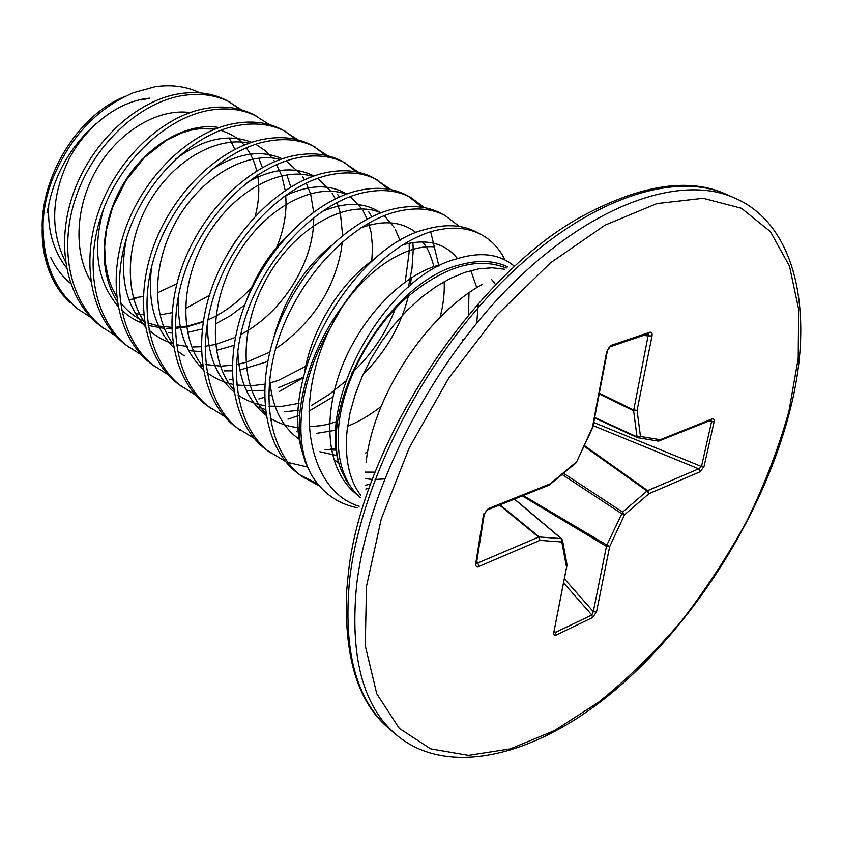 <?xml version="1.0" encoding="UTF-8"?>
<svg xmlns="http://www.w3.org/2000/svg" width="843" height="843" viewBox="0 0 843 843"><rect width="100%" height="100%" fill="white"/><g stroke="black" fill="none" stroke-linecap="round" stroke-linejoin="round"><path stroke-width="1.26" d="M506.316 268.053C476.79 256.272 442.965 266.651 404.84 299.181C369.835 331.257 343.544 381.426 338.907 424.335C336.209 452.522 341.057 474.556 353.438 490.415L360.519 497.781M54.837 282.879C47.724 270.35 43.594 255.914 42.435 239.591C41.265 221.108 44.152 202.183 51.075 182.805C68.157 139.053 95.575 109.032 133.342 92.741L155.112 86.755C171.614 84.384 186.514 86.407 199.823 92.846M135.902 298.622L128.905 299.708M70.591 283.48C62.298 276.567 55.67 267.863 50.685 257.368M141.382 99.959L149.98 98.125C120.317 100.507 87.524 124.153 69.379 158.368C51.191 195.976 49.885 230.424 65.459 261.688M359.171 506.295C307.695 490.668 292.479 405.736 329.898 328.559C299.349 380.562 292.669 440.489 311.151 474.451L305.292 462.133L301.162 448.128C280.371 370.794 355.114 245.84 426.073 229.233C445.589 223.764 462.385 224.712 476.464 232.078L481.037 234.491C491.448 240.107 499.435 248.611 504.999 260.002M438.918 266.177L430.668 231.73C450.194 226.209 466.98 227.125 481.037 234.491M115.786 335.935L101.055 326.399C67.904 302.005 55.037 248.622 72.224 196.64C89.284 144.627 134.079 102.193 176.703 94.226C195.565 90.791 212.352 92.93 227.062 100.623L241.656 109.875M228.716 101.529L239.802 109.369M104.121 328.686C70.97 304.291 58.125 250.824 75.375 198.737C92.498 146.598 137.367 104.047 180.023 96.018C198.895 92.561 215.692 94.69 230.402 102.382M141.361 354.903L126.028 345.05C92.825 320.625 80.211 266.578 97.872 213.669C115.417 160.707 160.813 117.251 203.69 108.831C222.657 105.196 239.486 107.23 254.175 114.922L269.286 124.595M129.221 347.432C96.007 323.006 83.425 268.875 101.149 215.84C118.747 162.762 164.227 119.179 207.136 110.696C226.114 107.04 242.953 109.053 257.631 116.745M167.947 374.587L151.961 364.418C118.726 339.982 106.387 285.261 124.564 231.372C142.593 177.441 188.611 132.92 231.73 124.016C250.803 120.17 267.663 122.077 282.321 129.748L297.958 139.896M284.102 130.728L295.935 139.401M155.281 366.895C122.035 342.458 109.738 287.653 127.967 233.637C146.071 179.58 192.162 134.922 235.313 125.955C254.396 122.077 271.256 123.974 285.903 131.645M195.587 395.051L178.916 384.545C145.66 360.109 133.637 304.713 152.341 249.802C170.897 194.859 217.547 149.222 260.887 139.801C280.055 135.723 296.947 137.514 311.541 145.154L327.748 155.807M313.396 146.176L325.63 155.323M182.362 387.116C149.095 362.68 137.124 307.189 155.892 252.162C174.512 197.093 221.245 151.308 264.607 141.814C283.796 137.715 300.688 139.485 315.282 147.125M224.343 416.316L206.935 405.472C173.69 381.057 162.025 324.966 181.277 269.012C200.392 213.016 247.684 166.208 291.235 156.229C310.487 151.909 327.39 153.563 341.921 161.171L358.718 172.383M343.849 162.225L356.484 171.909M210.518 408.149C177.272 383.734 165.66 327.558 184.975 271.467C204.164 215.344 251.541 168.379 295.113 158.336C314.386 153.984 331.278 155.607 345.809 163.215M303.385 377.675L279.233 391.552M271.773 394.703L268.632 395.873M264.523 397.264L258.843 398.939M254.301 438.444L236.093 427.243C202.878 402.88 191.614 346.083 211.456 289.033C231.151 231.962 279.107 183.911 322.837 173.342C342.184 168.769 359.076 170.265 373.533 177.831L390.931 189.643M375.525 178.937L388.591 189.211M409.161 243.206L409.276 249.18M409.245 251.446L405.22 281.952M345.683 381.131L329.17 394.44L311.678 405.346M239.823 430.035C206.619 405.662 195.407 348.781 215.323 291.604C235.092 234.386 283.132 186.177 326.884 175.534C346.231 170.918 363.133 172.393 377.569 179.959M412.922 242.521L413.196 249.38M413.196 250.308L412.006 268.422L408.37 287.115M332.806 396.969L308.907 411.152M298.253 415.715L287.948 419.15M285.514 461.479L266.462 449.92C233.311 425.62 222.499 368.117 242.953 309.939C263.269 251.73 311.899 202.383 355.788 191.182C375.198 186.324 392.079 187.652 406.431 195.165L410.636 197.388L424.472 207.663M408.507 196.324L421.995 207.252M270.35 452.828C237.21 428.529 226.451 370.941 246.988 312.616C267.389 254.259 316.093 204.744 360.003 193.468C379.424 188.569 396.305 189.875 410.636 197.388M319.371 485.979L302.163 476.59L298.116 473.566C265.071 449.351 254.755 391.131 275.861 331.784C296.831 272.394 346.136 221.677 390.172 209.802C409.635 204.638 426.484 205.787 440.71 213.237L445.093 215.555L459.403 226.472M462.933 339.297L462.649 340.035M302.163 476.59C269.138 452.396 258.885 394.081 280.087 334.576C301.141 275.039 350.53 224.143 394.566 212.183C414.05 206.988 430.889 208.105 445.093 215.555M91.139 317.653L76.976 308.422L63.741 296.019C51.412 281.467 44.3 262.668 42.435 239.591M79.937 310.624C54.647 290.951 42.371 261.551 43.109 222.415C41.244 256.335 50.053 282.911 69.547 302.152M231.425 379.297L229.191 379.856M307.305 466.969L287.948 462.449M370.667 483.998L365.44 485.305M317.505 483.745L300.171 475.041M369.129 488.318L365.82 489.003M514.651 266.504C500.078 253.933 480.731 251.393 456.621 258.875C385.831 276.504 314.544 403.333 340.835 469.193L346.304 480.752L353.438 490.415M507.907 266.957C494.641 260.613 479.077 259.792 461.195 264.502C389.455 279.992 316.578 404.556 340.835 469.193M311.151 474.451C322.216 492.786 337.643 503.893 357.443 507.792M430.668 231.73C398.876 242.131 369.571 266.809 342.732 305.756L329.898 328.559M47.071 212.879L48.768 204.564C55.617 172.457 71.423 145.449 96.186 123.531M124.585 96.629C80.043 114.142 42.139 172.773 42.15 226.504M51.075 182.805C46.397 195.966 43.741 209.18 43.109 222.415M476.485 563.345L477.718 563.04L479.035 566.433C476.653 567.213 475.547 566.359 475.705 563.883L483.513 514.725L488.276 508.677L549.963 483.945L576.738 461.658L592.439 427.306L606.718 351.489L611.133 345.367L649.668 332.279C651.618 331.9 652.408 333.133 652.018 335.999L637.066 410.351L633.599 410.773L648.499 333.712M599.415 393.238L633.63 409.983L637.066 410.351L640.48 436.484L660.28 439.709L711.85 419.034C713.715 418.507 714.474 419.424 714.126 421.774L711.566 421.69L710.912 420.214M714.126 421.774L704.01 466.59L699.975 471.838L698.742 468.845L701.481 466.516L711.566 421.69L708.858 421.036M699.975 471.838L648.931 493.692L624.515 514.788L609.647 546.696L596.517 611.976L592.566 617.55L591.839 614.99L593.303 611.618L606.644 545.505L622.608 512.091L647.034 491.026L584.22 446.295M592.566 617.55L556.306 635C554.378 635.696 553.545 634.842 553.809 632.44L566.97 565.042M594.831 417.559L637.055 436.895L640.48 436.484L638.267 437.865L637.055 436.895L633.599 410.773L599.278 393.976M554.462 631.755L555.569 632.387L591.839 614.99L563.651 582.987M500.057 504.852L539.267 536.959L561.196 538.624L562.544 540.426L561.849 541.986L539.91 540.374L479.035 566.433M643.209 335.514L652.018 335.999M648.014 333.775L649.668 332.279M637.371 437.549L594.747 418.023L637.529 437.643L658.088 441.068L659.458 440.868L660.28 439.709L657.529 440.9M609.963 346.821L611.133 345.367M648.52 333.702L610.121 346.758C609.5 346.631 608.583 348.033 607.381 350.941L606.718 351.489M711.85 419.034L710.965 420.193M592.871 427.064L607.381 350.951M704.01 466.59L701.481 466.516L593.894 422.543M576.97 461.142L593.103 426.716M549.541 484.862L576.58 462.449M584.515 445.652L647.677 490.605L648.931 493.692L647.034 491.026L647.677 490.605L698.742 468.845L593.303 425.673M562.102 474.504L621.502 513.587L624.515 514.788L622.608 512.091L563.556 473.292M487.349 509.952L488.276 508.677M484.145 513.208L483.513 514.725M522.312 495.916L606.359 546.338L609.647 546.696L523.271 495.536M476.348 562.302L475.705 563.883M596.517 611.976L593.303 611.618L564.431 578.888M476.78 561.333L477.718 563.04L538.603 537.086L539.267 536.959L539.91 540.374L538.603 537.086L499.52 505.073M556.306 635L554.61 630.964M514.378 499.109L561.196 538.624L566.306 566.096L566.96 565.432L553.809 632.44M504.567 269.233L492.207 267.8L478.845 268.843L464.746 272.415L450.194 278.475L435.515 286.957L421.005 297.705L407.011 310.519L393.85 325.113L381.837 341.173L371.236 358.349L362.29 376.231L355.209 394.419L350.13 412.501L347.137 430.056C344.387 457.865 348.96 479.688 360.878 495.536M482.575 284.228C425.989 315.356 372.796 396.737 366.083 462.723M389.203 728.689C356.125 700.217 342.932 650.49 349.634 579.52C360.656 482.554 423.66 359.118 504.978 279.117C586.391 198.937 673.778 170.56 726.571 194.459C689.743 177.304 641.955 184.364 583.219 215.65C473.092 274.576 360.014 447.496 348.043 576.401L346.726 590.142C343.733 656.613 357.885 702.799 389.203 728.689L395.767 734.348C447.802 779.153 539.141 755.939 618.625 687.066C698.173 618.098 764.39 511.279 790.007 410.246C815.244 312.468 795.834 223.89 734.506 197.947C681.871 174.122 594.473 202.784 512.839 283.406C431.289 363.849 367.927 487.834 356.631 585.053C349.729 656.191 362.775 705.96 395.767 734.348M788.953 411.194L798.216 358.264L798.616 309.139L789.491 266.125L770.428 231.667L741.45 208.274L703.157 198.284L656.929 203.574L605.011 225.165L550.5 262.837L497.117 314.871L448.824 378.001L409.266 447.738L381.278 518.909L366.494 586.391L365.261 645.77L376.747 693.757L399.255 728.363L430.594 748.826L468.392 755.36L510.31 748.869L554.251 730.691L598.361 702.367C627.318 679.089 654.811 652.25 680.828 621.828C705.633 589.879 727.751 556.053 747.204 520.352C764.822 484.061 778.742 447.675 788.953 411.194M438.645 265.218C410.541 272.605 373.07 302.721 348.591 351.71C324.544 399.751 319.655 466.021 357.569 495.052M301.162 448.128C293.406 407.812 309.592 350.456 342.732 305.756M384.545 478.95L375.04 479.467M372.353 479.393L365.145 478.698M332.943 322.384C358.243 275.208 402.575 244.091 434.271 246.83M470.858 270.571L476.759 287.716M478.308 303.596L476.716 323.09M367.611 452.428L365.535 452.997M337.495 455.715L319.866 451.753M444.156 281.678C444.714 292.953 443.344 304.85 440.067 317.347M381.12 406.421C370.414 414.904 359.244 421.511 347.611 426.231M335.988 430.162L316.789 433.313M298.738 432.027L296.799 431.605M265.84 413.618C238.263 384.629 239.623 322.532 269.644 273.343C299.423 223.953 349.993 198.885 380.888 212.857M411.279 277.811L410.425 285.366M408.402 295.988C401.173 325.303 386.052 351.489 363.038 374.566M298.475 410.351L284.491 411.753M265.324 409.498L256.852 406.621M233.616 389.571C207.799 360.003 209.443 300.635 238.032 253.785C266.409 206.767 314.871 182.236 346.146 194.238M368.728 211.825L371.805 216.767M303.491 377.211L278.748 387.559M264.533 390.393L246.388 390.467M202.72 366.368C178.568 336.41 180.486 279.655 207.736 235.007C234.807 190.223 281.214 166.24 312.658 176.461M337.643 194.438L339.392 196.988M267.716 361.521L239.781 370.035M232.215 370.815L223.975 370.857M202.752 366.589L198.79 364.956M173.057 343.976C150.507 313.796 152.688 259.539 178.674 216.957C204.512 174.28 248.927 150.865 280.382 159.453M234.08 345.345L217.294 350.14M201.382 351.679L188.674 350.625M144.574 322.353C123.542 292.078 125.976 240.244 150.771 199.612C175.449 158.906 217.937 136.071 249.243 143.162M287.273 176.071L290.74 187.009M244.818 304.839L230.75 315.461L215.734 323.817M202.278 329.002L188.59 332.153M171.909 333.017L168.315 332.753M117.177 301.446C97.609 271.214 100.285 221.698 123.963 182.92C147.546 144.09 188.147 121.845 219.191 127.567M259.317 159.464L262.394 167.62M209.391 295.345L186.124 308.138M172.077 312.69L161.087 314.671M143.689 314.85L135.396 313.554M90.823 281.246C72.656 251.151 75.575 203.858 98.178 166.84C120.718 129.801 159.496 108.136 190.16 112.593M229.254 138.01L234.87 149.369M176.882 283.722L157.926 292.605M143.321 296.536L134.722 297.695M304.397 373.628C311.215 328.991 341.088 281.551 374.872 258.738M402.912 244.807C426.727 238.369 444.914 242.963 457.464 258.59M336.705 450.236L324.976 449.424M299.602 439.53C281.752 426.916 271.773 406.684 269.676 378.834M273.49 338.854C283.564 300.498 302.742 269.444 331.014 245.682M360.709 227.958C383.249 219.749 401.732 221.33 416.157 232.71M298.422 427.591C288.064 426.611 278.654 423.449 270.171 418.117M266.082 415.272C248.053 401.131 238.611 379.382 237.789 350.014M245.85 302.173C254.828 276.515 268.464 254.575 286.768 236.335M321.784 211.625C345.24 201.656 364.903 202.078 380.783 212.9M384.303 215.65L394.197 227.431M395.219 229.201L400.088 240.613M396.358 305.767C387.2 331.52 372.248 354.028 351.52 373.301M299.023 403.323L282.521 406.231M281.288 406.315L268.896 406.136M264.955 405.641C255.018 404.103 246.008 400.52 237.947 394.914M233.985 391.879C215.671 376.126 206.841 352.743 207.494 321.741M227.652 253.606L235.745 240.666M283.965 196.461C308.369 184.501 329.276 183.7 346.705 194.038M350.372 196.535L361.868 208.916M363.091 210.866L367.179 219.106M368.654 223.142L370.983 232.099M371.131 232.858L372.522 246.725L371.784 261.467M306.546 365.946L278.264 380.446M277.642 380.667L269.244 383.165M264.797 384.166L250.519 385.841L236.704 385.019M232.963 384.345C223.395 382.322 214.754 378.381 207.051 372.532M203.195 369.329C184.501 351.784 176.377 326.62 178.8 293.828M247.083 182.562C272.479 168.294 294.744 166.113 313.881 176.029M317.674 178.316L330.783 191.203M332.205 193.321L335.324 198.885M336.968 202.499L340.193 212.288M340.403 213.174L342.595 235.492M342.237 241.962L341.373 249.138M341.299 249.623C334.334 287.558 314.587 319.086 282.068 344.218M281.667 344.502L275.629 348.612M269.76 352.142L246.577 362.142M245.84 362.364L236.377 364.619M232.278 365.272L221.867 366.052M220.329 366.052L205.913 364.545M184.259 355.894L177.399 350.92M173.647 347.558C154.438 327.98 147.146 300.803 151.772 266.03M210.95 170.086C237.389 153.036 261.14 149.285 282.226 158.811M286.146 160.918L300.856 174.227M302.479 176.524L304.513 179.77M306.283 183.047L310.435 193.542M310.719 194.533L313.649 212.046M313.817 217.462L313.501 225.65M313.459 226.198C310.477 265.029 283.975 308.127 248.211 330.319M247.747 330.604L240.592 334.734M235.471 337.305L216.366 344.207M215.523 344.418L205.112 346.336M201.287 346.726L193.426 346.958M187.473 346.621L176.419 344.682M173.026 343.712C164.048 340.888 156.018 336.346 148.926 330.066M145.259 326.536C125.322 304.534 119.095 274.997 126.587 237.926M175.26 159.39C202.773 138.821 228.253 133.141 251.688 142.33M255.735 144.258L264.565 150.233L272.036 157.947M273.87 160.402L274.723 161.645M276.588 164.638L281.688 175.734M282.068 176.84L285.219 190.507M285.745 195.186L286.051 204.164M286.04 204.796C285.693 219.486 282.31 234.312 275.903 249.296M253.332 285.408C242.542 297.979 230.244 308.106 216.44 315.777M215.892 316.072L207.789 320.066M203.205 321.973L187.515 326.694M186.566 326.884L175.281 328.401M171.709 328.57L166.134 328.507M164.311 328.401L148.136 325.44M144.88 324.355C136.155 321.194 128.378 316.378 121.55 309.918M117.967 306.23C96.913 280.972 92.193 248.369 103.815 208.421M66.418 267.631C53.235 250.75 47.356 229.728 48.768 204.564M711.018 420.172L658.847 441.005M726.571 194.459L734.506 197.947M255.25 216.156C258.991 201.53 259.76 187.831 257.558 175.038M256.725 170.95C254.597 161.982 251.098 154.269 246.24 147.831M244.07 145.144C239.833 139.2 232.025 134.248 220.645 130.296M215.144 129.074L199.538 128.694L190.497 130.265L181.182 133.141L166.577 140.212L144.659 157.293L125.955 180.539L112.435 207.894L106.545 229.496L104.669 246.63L105.333 263.048L108.441 278.222L112.119 288.201L116.587 296.694M120.286 302.131C127.03 310.919 135.08 317.4 144.459 321.583M147.788 322.974L159.021 326.136L171.677 327.326M175.281 327.263C184.501 326.188 184.617 327.59 203.311 321.32M305.788 366.136L306.662 365.546M371.468 261.762L371.531 261.13M309.118 426.706L320.582 425.694C325.514 424.682 325.493 425.157 336.61 421.584M434.008 266.62C430.246 253.458 426.295 245.197 422.143 241.825M331.036 448.613L336.557 449.013M468.413 315.103L469.003 292.879M333.449 459.003L339.139 463.387M365.261 472.112L375.124 472.164M495.768 284.818L491.732 279.623M514.525 499.045L561.638 538.803L562.544 540.426L566.991 564.536M476.474 563.303L484.314 513.967L487.507 509.889L549.183 485.136"/></g></svg>
